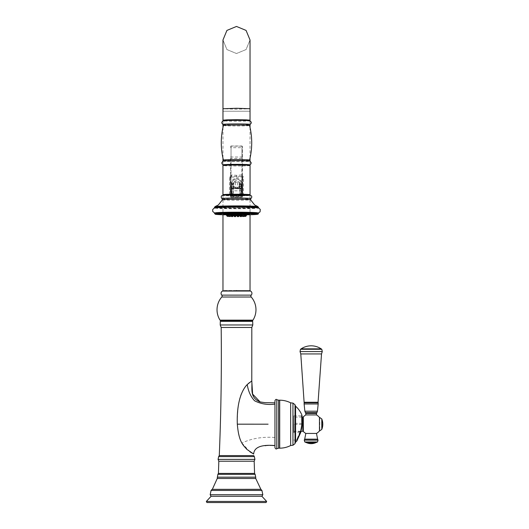 <?xml version="1.0" encoding="UTF-8"?>
<svg xmlns="http://www.w3.org/2000/svg" width="529" height="529" viewBox="0 0 529 529"><rect width="100%" height="100%" fill="white"/><g stroke="black" fill="none" stroke-linecap="round" stroke-linejoin="round"><path stroke-width="0.4" stroke-dasharray="2.65 1.98" d="M223.126 290.884L249.873 290.884M221.234 320.805L251.764 320.805M251.354 320.805L221.644 320.805M249.959 451.845L241.938 443.044C239.716 439.864 238.176 433.582 237.316 424.179C237.389 406.993 239.3 395.785 243.056 390.541C245.892 385.839 248.154 383.056 249.84 382.196L251.784 380.906M212.347 489.318L260.652 489.318M261.921 496.301L211.078 496.301M266.074 502.55L206.925 502.55M274.961 437.47L274.961 402.807L274.961 437.47C262.351 436.61 251.341 438.468 241.938 443.044M274.961 447.693L274.961 400.724M295.579 406.199L295.579 406.239A23.984 23.931 -0 0 1 301.953 415.239L302.072 424.456A22.37 22.317 180 0 1 301.107 431.247M301.953 415.239A0.476 0.476 180 0 1 301.517 415.887L301.629 424.417A21.927 21.874 180 0 1 300.161 432.59L296.571 440.055L300.161 431.525A21.927 21.874 -0 0 0 301.629 423.352L301.517 415.873L301.993 415.404M300.234 432.623L293.84 432.59L293.84 415.873L293.84 432.59M300.565 431.664L293.84 431.525M226.386 120.5L246.613 120.5M222.967 39.986L226.928 49.554L236.496 53.522L246.071 49.554L250.032 39.986L246.071 49.554L236.496 53.522L226.928 49.554L222.967 39.986M236.496 290.527C219.039 290.527 219.039 290.527 236.496 290.527C253.96 290.527 253.96 290.527 236.496 290.527M235.312 181.645L233.177 182.855A0.595 0.509 180 0 1 233.765 183.365L233.765 184.429A0.595 0.529 180 0 0 233.177 183.9L233.765 184.429L233.765 183.365L235.312 182.174L235.312 187.2L237.686 187.2L237.686 182.174L239.227 183.365A0.595 0.509 0 0 1 239.822 182.855L237.686 181.645L237.686 182.174L235.312 182.174L235.312 181.645L237.686 181.645M239.227 186.843L239.227 183.365L239.227 186.843A1.541 0.628 0 0 1 237.686 187.471L237.686 187.2A1.541 1.336 0 0 0 239.227 185.864M233.765 186.843A1.541 0.628 180 0 0 235.312 187.471L235.312 188.747A2.136 0.866 0 0 1 233.296 188.159L233.21 187.564A0.595 0.542 0 0 0 233.765 187.021L233.21 186.763L232.542 184.165L231.272 183.9L231.748 185.639L231.748 195.148L231.748 193.68L233.296 194.566L233.296 195.466A1.541 1.408 180 0 1 231.748 194.057L231.748 189.349L231.748 194.057A1.541 1.541 0 0 0 233.296 195.604L233.296 194.705A1.541 0.648 0 0 1 231.748 194.057M242.434 194.282L242.434 146.467L242.434 186.01L241.727 185.758L241.727 183.9L239.822 183.9A0.595 0.529 180 0 0 239.227 184.429L240.457 184.165A1.541 0.536 -139 0 0 241.422 184.581L241.727 183.9L240.457 184.165L239.789 186.32A1.541 0.674 180 0 0 241.25 185.639L241.25 195.148L240.774 195.551L240.959 193.898L241.25 193.68L241.25 195.148A0.476 0.436 180 0 0 241.727 195.585L240.774 196.001L232.224 196.001L231.272 195.585L231.034 194.665L231.034 158.488L241.965 158.488L241.727 185.467A0.476 0.45 180 0 0 241.25 185.91M239.822 182.855L239.822 185.401A1.541 0.661 -165.3 0 0 241.277 185.21L241.25 193.68M241.422 184.581L241.277 185.21M240.06 194.487L240.285 195.333L241.012 195.287L241.012 193.224L239.584 194.566L240.959 193.898M240.721 194.117L240.298 194.48M241.25 189.349L241.25 189.574A1.541 1.408 180 0 0 239.703 188.159A2.136 0.866 0 0 1 237.686 188.747L237.686 187.96A1.541 0.628 0 0 0 239.227 187.332A0.595 0.542 0 0 0 239.789 187.874L239.703 195.466A1.541 1.408 0 0 0 241.25 194.057L240.867 193.945L241.25 193.799L241.25 188.741M242.434 192.496L242.434 188.688L242.434 192.496M240.285 195.333L239.584 195.75L233.415 195.75L232.786 195.551L232.7 194.48M239.584 195.75L233.415 196.021C232.707 196.285 232.231 196.041 231.986 195.287L231.986 193.224L233.058 194.341L231.986 193.224M239.584 194.341L233.058 194.341M239.584 194.566L233.296 194.566M232.277 194.117L232.939 194.487M232.039 193.898L232.224 195.551L231.748 195.148A0.476 0.436 180 0 1 231.272 195.585M231.748 188.741L231.755 188.873A1.541 1.408 0 0 1 233.21 187.564L233.21 186.763A1.541 0.674 0 0 1 231.748 186.089L231.748 193.68M230.565 192.496L230.565 188.688L230.565 192.496M232.132 193.945L231.748 193.799L232.132 193.945M242.434 186.01L242.434 194.989M230.565 158.508L230.565 196.768L230.565 158.508L231.034 158.488L231.034 146.156L241.965 146.156L241.965 158.488L242.434 158.508M231.748 186.089L231.748 185.639A1.541 0.674 0 0 0 233.21 186.32M239.789 186.32L239.227 187.021A0.595 0.542 0 0 0 239.789 187.564L241.25 189.243M241.25 186.089A1.541 0.674 180 0 1 239.789 186.763L239.789 187.564L241.244 188.873M241.25 189.574L241.25 194.057A1.541 0.648 180 0 1 239.703 194.705L233.296 194.705L233.296 190.824A1.541 0.648 0 0 1 231.748 190.176A1.541 1.408 0 0 1 233.296 188.767L233.296 188.159A1.541 1.408 0 0 0 231.748 189.574L231.748 189.283M239.703 190.824A1.541 0.648 180 0 0 241.25 190.176A1.541 1.408 180 0 0 239.703 188.767L233.296 188.767L233.296 190.824L239.703 190.824M241.012 193.343L239.941 194.388L233.058 194.388L233.058 188.45A1.071 1.071 -0 0 0 231.986 189.521L231.986 193.316L233.058 194.388L239.941 194.388L239.941 188.45L233.058 188.45L233.415 188.403L233.415 183.662L231.986 183.609A4.51 4.51 180 0 1 236.496 179.1A4.51 4.51 180 0 1 241.012 183.609L241.012 193.224M241.012 195.287L239.584 196.021L240.298 196.001A0.714 0.714 180 0 0 241.012 195.287L241.012 195.234A0.714 0.714 180 0 1 240.298 195.948L241.727 195.902L241.727 195.214L240.437 195.928L241.984 195.902L241.984 195.214L242.699 195.188A0.714 0.714 180 0 1 241.984 195.902L241.727 195.902M231.16 174.96A1.422 0.562 79.6 0 1 230.875 176.402A0.714 0.714 180 0 0 230.3 177.103L230.3 195.188L229.599 195.115A0.714 0.364 -88.8 0 0 229.95 195.803L223.364 195.373L222.94 194.705A13.562 0.476 180 0 0 229.599 195.115L229.599 177.03L231.16 174.96L236.496 175.337L241.839 174.96A1.422 0.562 100.4 0 0 242.123 176.402A0.714 0.714 180 0 1 242.699 177.103L230.3 177.07L231.014 176.395L231.014 195.902A0.714 0.714 180 0 1 230.3 195.188L231.272 195.214L231.272 183.537A5.224 5.224 180 0 1 236.496 178.313A5.224 5.224 180 0 1 241.727 183.537L241.012 183.563L241.012 195.234M233.415 195.75L232.7 196.001A0.714 0.714 -0 0 1 231.986 195.287L231.986 183.563A4.51 4.51 180 0 1 236.496 179.053A4.51 4.51 180 0 1 241.012 183.563L239.584 183.662L239.584 188.403L241.012 189.422M241.839 174.96L243.4 177.03L243.4 195.115A0.714 0.364 -91.2 0 1 243.049 195.803L229.963 195.803A0.714 0.364 -88.8 0 0 229.963 195.803L230.981 195.856A13.681 0.476 180 0 0 242.018 195.856A13.681 0.476 180 0 0 250.177 195.419M243.049 195.803L249.628 195.38L250.058 194.705A13.562 0.476 180 0 1 243.4 195.115L242.143 195.842L243.049 195.803A0.714 0.364 -91.2 0 1 243.036 195.803L241.984 195.902A0.714 0.714 0 0 0 242.699 195.188L242.699 177.07L242.699 195.188M232.7 196.001L232.7 195.948A0.714 0.714 -0 0 1 231.986 195.234L231.272 195.214L230.981 195.856A13.681 0.476 180 0 1 222.821 195.419M229.95 195.803L230.849 195.842L230.3 195.155L230.3 177.07L229.599 177.03M231.537 174.934A1.422 0.522 92.6 0 1 231.014 176.395L242.123 176.402L242.699 177.07L243.4 177.03M241.727 183.537L241.984 195.214L241.984 176.395A1.422 0.522 87.4 0 1 241.462 174.934M231.272 183.537L231.986 183.563L231.986 189.521M231.986 189.422L233.058 188.403M239.584 188.403L233.415 188.403M241.012 193.098L240.953 193.674L241.012 193.098M224.613 164.975A12.848 0.45 180 0 0 236.496 165.253A12.848 0.45 180 0 0 248.385 164.631M256.975 207.732A21.749 0.76 0 0 1 258.251 207.99A21.749 0.76 0 0 1 257.993 208.102A21.749 0.76 0 0 1 236.496 208.743A21.749 0.76 0 0 1 215.005 208.102A21.749 0.76 0 0 1 214.748 207.99A21.749 0.76 0 0 1 216.024 207.732M257.603 212.81A21.537 0.754 0 0 1 257.696 212.823A21.537 0.754 0 0 1 258.04 212.956A21.537 0.754 0 0 1 236.496 213.709A21.537 0.754 0 0 1 214.959 212.956A21.537 0.754 0 0 1 215.296 212.823A21.537 0.754 0 0 1 215.396 212.81M247.863 213.974A12.293 0.43 180 0 0 248.789 213.815A12.293 0.43 180 0 0 236.496 213.385A12.293 0.43 180 0 0 224.21 213.815A12.293 0.43 180 0 0 225.136 213.974M226.544 214.066A12.293 0.43 180 0 0 246.454 214.066M246.454 213.815A9.958 0.35 180 0 0 236.496 213.465A9.958 0.35 180 0 0 226.544 213.815A9.958 0.35 180 0 0 236.496 214.159A9.958 0.35 180 0 0 246.454 213.815L246.454 213.895M239.657 214.582A9.958 0.35 180 0 0 241.475 214.549A9.958 0.35 180 0 0 244.127 214.476A9.958 0.35 180 0 0 245.859 214.371A9.958 0.35 180 0 0 246.454 214.252L245.932 214.219M239.234 214.602A12.643 0.443 0 0 1 236.8 214.609A9.958 0.35 180 0 0 238.229 214.595A9.958 0.35 180 0 0 239.234 214.582M233.765 214.582A9.958 0.35 180 0 0 234.77 214.595A9.958 0.35 180 0 0 236.198 214.595A12.643 0.443 0 0 1 233.765 214.602M227.12 215.336L228.971 215.376L228.971 214.252L226.544 214.252A9.958 0.35 180 0 0 227.139 214.371A9.958 0.35 180 0 0 228.872 214.476A9.958 0.35 180 0 0 231.523 214.549A9.958 0.35 180 0 0 233.342 214.582M229.427 214.338L227.067 214.357L229.427 214.338M230.737 214.417L228.588 214.443L230.737 214.417M232.734 214.476L230.915 214.516L232.734 214.476M235.193 214.509L233.765 214.549L235.193 214.509M237.805 214.509L239.234 214.549L237.805 214.509M240.265 214.476L242.084 214.516L240.265 214.476M242.262 214.417L244.411 214.443L242.262 214.417M243.571 214.338L245.932 214.357L243.571 214.338M244.411 214.106L245.859 214.159M242.084 214.04L244.411 214.053M239.657 213.987L242.084 213.987M236.8 213.947L239.234 213.947M233.765 213.947L236.198 213.947M230.915 213.987L233.342 213.987M228.588 214.053L230.915 214.04M227.139 214.159L228.588 214.106M228.971 214.252L227.067 214.219M228.376 216.222L228.971 215.376L226.544 215.376M228.621 215.224L227.166 215.283M229.077 215.872L229.5 214.146M230.948 215.164L228.588 215.177M230.988 215.217L231.021 214.053M233.342 214.516L233.342 215.105L230.915 215.111M236.198 214.549L236.198 215.072L235.193 215.111L233.765 215.072L233.765 214.549M239.234 214.549L239.234 215.072L237.805 215.111L236.8 215.072L236.8 214.549M242.084 215.111L239.657 215.111L239.657 214.516M244.411 215.177L242.051 215.164M245.833 215.283L244.378 215.224M246.454 215.376L244.028 215.376L244.028 214.252M244.623 216.222L244.028 215.369L245.879 215.336M243.571 215.462L245.932 215.475L243.571 215.462M240.001 215.607L241.74 215.607M242.018 215.62L239.657 215.64M237.204 215.64L238.837 215.64M239.234 215.673L236.8 215.673M234.162 215.64L235.795 215.64M236.198 215.673L233.765 215.673M231.259 215.607L232.998 215.607M233.342 215.64L230.981 215.62M229.011 216.176L228.588 214.443M229.427 215.462L227.067 215.475L229.427 215.462M231.755 188.873L231.748 189.349M231.576 184.581A1.541 0.536 -41 0 0 232.542 184.165L233.177 184.165L233.177 185.401A1.541 0.661 -14.7 0 1 231.722 185.21M305.808 433.443L316.494 433.443M305.822 433.443L316.481 433.443L305.822 433.443M319.463 417.467L319.463 430.897M316.481 414.921L305.822 414.921L316.481 414.921M319.463 424.721L319.463 417.533L319.463 424.721M305.808 414.921L316.494 414.921M293.932 424.179L293.932 431.247L293.932 424.179M221.744 295.122L251.255 295.122M222.464 291.049L250.534 291.049M221.77 297.014L251.229 297.014M220.031 320.144L252.968 320.144M252.69 321.354L220.302 321.354M252.796 324.965L220.203 324.965M251.817 327.464L221.182 327.464M219.277 455.595L253.722 455.595M218.642 456.6L254.356 456.6M218.08 459.377L254.918 459.377M218.821 461.215L254.178 461.215M218.431 473.422L254.568 473.422M217.855 474.334L255.143 474.334M217.274 477.165L255.725 477.165M217.26 478.481L255.738 478.481M260.89 489.345L212.109 489.345M261.928 490.436L211.071 490.436M262.827 494.741L210.172 494.741M266.662 501.439L206.336 501.439M268.097 424.185L237.316 424.179M276.786 399.673L276.786 448.691M278.578 400.195L278.578 448.169M279.709 400.195L279.709 448.169M290.639 445.53L290.639 402.88A23.984 23.931 -0 0 0 279.709 400.248M292.96 445.266L292.96 403.098M295.023 405.121L295.023 443.494M295.579 406.239L295.579 442.165M301.993 415.417L302.105 424.443L293.84 424.417M302.072 424.456L301.14 431.247M297.04 440.578A0.476 0.476 -0 0 0 297.04 440.531L297.04 440.531A0.476 0.476 -0 0 0 296.571 440.055L297.04 440.531M302.072 423.326L293.84 423.352M222.967 120.182L222.967 108.743L236.496 109.219L250.032 108.743M236.496 111.229C219.039 111.229 219.039 111.229 236.496 111.229C219.039 111.229 219.039 111.229 236.496 111.229C253.96 111.229 253.96 111.229 236.496 111.229C253.96 111.229 253.96 111.229 236.496 111.229M233.765 185.864A1.541 1.336 180 0 0 235.312 187.2L237.686 187.471L237.686 187.96L235.312 187.96A1.541 0.628 0 0 1 233.765 187.332A0.595 0.542 180 0 1 233.21 187.874L231.748 189.243M233.177 182.855L233.177 183.9L231.272 183.9L231.034 185.467A0.476 0.45 0 0 0 230.565 185.91M241.25 194.057A1.541 1.541 0 0 1 239.703 195.604L233.296 195.604L239.703 195.466L239.703 194.566M240.774 196.001L240.774 195.551L240.212 195.551M232.786 195.551L232.224 195.551L232.224 196.001M233.415 196.021L239.584 196.021M231.986 195.287L232.714 195.333M242.434 194.229A0.476 0.436 180 0 1 241.965 194.665L241.965 197.039L231.034 197.039L231.034 194.665A0.476 0.436 0 0 1 230.565 194.229M242.434 194.017L241.965 194.024L241.727 195.585M242.434 196.603A0.476 0.436 0 0 1 241.965 197.039L241.965 196.431L231.034 196.431L231.034 197.039A0.476 0.436 180 0 1 230.565 196.603M230.565 156.994L241.965 157.047L241.965 196.431L242.434 196.12M242.434 192.45L241.965 192.463L241.727 194.665A0.476 0.436 180 0 1 241.25 194.229M242.434 189.461L241.965 189.21L241.965 192.463L241.727 194.024L241.25 194.017M242.434 185.91A0.476 0.45 180 0 0 241.965 185.467L241.727 192.463L241.25 192.45M241.25 186.01L241.727 185.758L241.727 189.21L241.25 189.461M242.434 146.546A0.476 0.397 180 0 0 241.965 146.156L242.434 146.467M230.565 146.546A0.476 0.397 0 0 1 231.034 146.156L231.034 147.697L241.965 147.697L241.965 145.997L231.034 145.997L230.565 146.467M230.565 147.32A0.476 0.377 180 0 0 231.034 147.697L231.034 196.431L230.565 196.12M242.434 156.994L241.965 157.047L241.965 147.697A0.476 0.377 0 0 0 242.434 147.32M230.565 194.017L231.748 194.017M230.565 192.45L231.272 192.463L231.272 189.21L230.565 189.461M230.565 186.01L231.272 185.467A0.476 0.45 0 0 1 231.748 185.91M231.748 189.461L231.272 189.21L231.272 185.758L231.748 186.01M231.748 192.45L231.272 192.463L231.272 194.665A0.476 0.436 0 0 0 231.748 194.229M237.686 188.747L235.312 188.747M239.941 194.341L240.959 193.647M231.986 195.234L232.562 195.928L231.272 195.902L232.7 195.948M222.068 198.58A14.462 0.503 180 0 0 236.496 199.049A14.462 0.503 180 0 0 250.931 198.58M230.3 195.155A0.714 0.714 -0 0 0 231.014 195.869M250.058 165.517A13.562 0.476 0 0 1 236.496 165.987A13.562 0.476 0 0 1 222.94 165.517M236.496 175.337L236.496 176.527M239.941 188.403L239.941 188.45A1.071 1.071 -0 0 1 240.953 189.164M239.584 183.662A3.088 3.088 -0 0 0 236.496 180.574A3.088 3.088 -0 0 0 233.415 183.662M242.699 195.155A0.714 0.714 180 0 1 241.984 195.869M222.921 161.133A13.622 0.476 180 0 0 223.893 161.352A13.622 0.476 180 0 0 239.65 161.629A13.622 0.476 180 0 0 250.078 161.133M223.41 160.075A13.086 0.456 180 0 0 224.389 160.247A13.086 0.456 180 0 0 238.976 160.518A13.086 0.456 180 0 0 249.589 160.075M223.41 125.505A13.086 0.456 180 0 0 224.389 125.677A13.086 0.456 180 0 0 239.088 125.955A13.086 0.456 180 0 0 249.589 125.505M222.921 124.447A13.622 0.476 180 0 0 223.893 124.593A13.622 0.476 180 0 0 238.605 124.877A13.622 0.476 180 0 0 250.078 124.447M248.385 120.605A12.848 0.45 0 0 1 241.369 121.194A12.848 0.45 0 0 1 224.613 120.949M222.471 199.737A14.025 0.489 180 0 0 236.496 200.227A14.025 0.489 180 0 0 250.528 199.737M257.887 206.581A21.524 0.754 0 0 1 258.026 206.667A21.524 0.754 0 0 1 236.496 207.421A21.524 0.754 0 0 1 214.972 206.667A21.524 0.754 0 0 1 215.111 206.581M258.522 207.348A22.026 0.767 0 0 1 236.496 208.115A22.026 0.767 0 0 1 214.47 207.348M257.993 208.102L258.522 207.639A22.026 0.767 0 0 1 236.496 208.406A22.026 0.767 0 0 1 214.47 207.639L215.005 208.102M257.464 212.79A21.715 0.76 0 0 1 258.212 212.989A21.715 0.76 0 0 1 236.496 213.742A21.715 0.76 0 0 1 214.787 212.989A21.715 0.76 0 0 1 215.534 212.79M258.522 213.339A22.026 0.767 0 0 1 236.496 214.106A22.026 0.767 0 0 1 214.47 213.339M258.522 213.458A22.026 0.767 0 0 1 236.496 214.225A22.026 0.767 0 0 1 214.47 213.458M246.454 214.827A21.312 0.741 0 0 1 239.657 214.906L246.454 214.827M239.234 214.906A21.312 0.741 0 0 1 236.8 214.913L239.234 214.906M236.198 214.913A21.312 0.741 0 0 1 233.765 214.906L236.198 214.913M233.342 214.906A21.312 0.741 0 0 1 226.544 214.827L233.342 214.906M246.454 214.443A12.643 0.443 0 0 1 239.657 214.595M233.342 214.595A12.643 0.443 0 0 1 226.544 214.443M318.041 440.141L304.261 440.141M317.519 441.96L304.783 441.96M315.429 442.806L306.873 442.806M312.255 442.806A11.162 2.89 -90 0 1 311.151 443.652M317.605 439.169L304.697 439.169M303.335 416.892L303.335 431.472M302.819 417.116L302.819 431.247M319.787 417.533L319.787 430.831M321.797 418.948L321.797 429.409M321.943 419.345L321.943 429.019M322.789 424.179A14.25 1.157 0 0 1 321.943 424.575M316.494 413.42L305.808 413.42M316.884 412.653L305.418 412.653M317.44 411.212L304.863 411.212M318.187 403.964L304.115 403.964M304.142 402.761L318.16 402.761M304.235 402.252L318.068 402.252M300.783 353.934L321.52 353.934M300.022 351.56L322.28 351.56M300.498 349.272L321.804 349.272M301.133 348.849L321.169 348.849M295.023 404.751L295.023 443.242M295.017 404.996L295.017 443.414L295.017 404.996M293.84 415.873L301.517 415.873M293.84 440.075L296.577 440.075M274.961 445.557L274.035 445.557M272.852 445.557L266.094 445.63M222.967 120.883L222.967 124.474M222.967 127.377L222.967 158.197M222.967 161.107L222.967 164.698M222.967 165.306L222.967 194.91M222.967 195.32L222.967 214.741M250.032 39.986L250.032 120.182M250.032 120.883L250.032 124.474M250.032 127.377L250.032 158.197M250.032 161.107L250.032 164.698M250.032 165.306L250.032 194.91M250.032 195.32L250.032 214.741M241.032 194.103L242.434 194.103M230.565 194.103L231.966 194.103M242.434 196.768L241.965 197.244L231.034 197.244L230.565 196.768M241.25 188.688L242.434 188.688M230.3 195.188A0.714 0.714 0 0 0 231.014 195.902L231.272 195.902M223.403 164.83L236.456 165.253L249.595 164.83M214.662 213.002L236.496 213.709L258.337 213.002M215.296 212.823L215.653 212.777M257.696 212.823L257.345 212.777M241.978 214.053L242.011 215.217M243.499 214.146L243.922 215.872M245.932 214.357L245.337 216.328M243.499 214.357L243.849 215.977M244.411 214.443L243.988 216.176M241.978 214.443L241.978 215.257M242.084 214.516L242.057 215.68M230.915 214.516L230.942 215.68M231.021 214.443L231.021 215.257M229.5 214.357L229.15 215.977M227.067 214.357L227.662 216.328M230.565 188.688L231.748 188.688M302.019 417.116L293.932 417.116M300.763 431.247L293.932 431.247"/><path stroke-width="0.79" d="M221.744 295.122L251.255 295.122A2.612 2.612 0 0 0 250.534 291.049A1.422 1.422 0 0 0 249.873 290.884L223.126 290.884A1.422 1.422 0 0 0 222.464 291.049A2.612 2.612 0 0 0 221.744 295.122A1.422 1.422 0 0 1 221.77 297.014A19.474 19.474 0 0 0 220.031 320.144A1.422 1.422 0 0 0 221.234 320.805L251.764 320.805A1.422 1.422 0 0 0 252.968 320.144L220.031 320.144M251.255 295.122A1.422 1.422 0 0 0 251.229 297.014A19.474 19.474 0 0 1 252.968 320.144M220.302 321.354L221.644 320.805L251.354 320.805L252.69 321.354L252.796 324.965L220.203 324.965L220.302 321.354L252.69 321.354M265.075 402.675L274.961 402.807L265.075 402.675L260.116 401.934L252.611 394.092L251.784 380.906L247.235 384.55C244.662 387.076 236.397 397.206 237.316 424.179C238.844 442.489 243.36 445.239 246.891 449.399L253.656 454.001L249.959 451.845M260.652 489.318L212.109 489.345L260.89 489.345L255.738 478.481L217.26 478.481L212.347 489.318M236.496 496.301L261.921 496.301L262.827 494.741L210.172 494.741L211.078 496.301L236.496 496.301M206.925 502.55L266.074 502.55L266.662 501.439L206.336 501.439L206.925 502.55M274.961 400.724L274.961 447.693C275.622 448.982 276.231 449.313 276.786 448.691L276.786 399.673C276.231 399.051 275.622 399.382 274.961 400.671M301.107 431.247A22.37 22.317 180 0 1 300.584 432.775L296.908 440.862L300.565 431.664M300.578 431.644A22.37 22.317 -0 0 0 302.072 423.306L301.953 415.239A23.984 23.984 0 0 0 295.579 406.199L295.579 442.165A23.984 23.984 0 0 0 296.941 440.862L296.908 440.862A0.476 0.476 -0 0 0 297.04 440.578L300.604 431.671L302.072 423.326M300.578 432.795L300.234 432.623M274.961 445.557C261.24 444.433 254.138 447.243 253.656 454.001M246.613 120.5L250.032 120.182L246.071 119.852L236.496 119.713L226.928 119.852L222.967 120.182L226.386 120.5M236.496 26.45L226.928 30.418L222.967 39.986L226.928 30.418L236.496 26.45L246.071 30.418L250.032 39.986L246.071 30.418L236.496 26.45M236.496 290.527C219.039 290.527 219.039 290.527 236.496 290.527C253.96 290.527 253.96 290.527 236.496 290.527M242.434 194.989L242.434 194.282M248.385 164.631A12.848 0.45 180 0 0 236.496 164.354A12.848 0.45 180 0 0 224.613 164.975M258.522 207.348A22.026 0.767 0 0 0 236.496 206.581A22.026 0.767 0 0 0 214.47 207.348L214.47 207.639A22.026 0.767 0 0 1 236.496 206.872A22.026 0.767 0 0 1 258.522 207.639L257.887 206.581A21.524 0.754 0 0 0 236.496 205.913A21.524 0.754 0 0 0 215.111 206.581L218.384 204.948L222.478 199.731A14.025 0.489 180 0 0 222.471 199.737L221.155 197.079C221.691 194.407 222.478 195.38 236.437 194.943L250.091 195.333C251.024 195.32 251.606 195.902 251.844 197.079L250.931 198.58A14.462 0.503 180 0 0 250.958 198.547A14.462 0.503 180 0 0 236.496 198.044A14.462 0.503 180 0 0 222.041 198.547A14.462 0.503 180 0 0 222.068 198.58M214.662 213.002L212.724 211.481L212.671 209.583L214.119 208.102L216.024 207.732A21.749 0.76 0 0 1 236.496 207.229A21.749 0.76 0 0 1 256.975 207.732L258.833 208.082L260.268 209.438L260.076 211.845L258.337 213.002M215.396 212.81A21.537 0.754 0 0 1 236.496 212.208A21.537 0.754 0 0 1 257.603 212.81M214.47 213.458A22.026 0.767 0 0 1 236.496 212.684A22.026 0.767 0 0 1 258.522 213.458L258.165 214.093L256.578 214.424L246.454 214.827A21.312 0.741 0 0 0 257.815 214.166A21.312 0.741 0 0 0 236.496 213.425A21.312 0.741 0 0 0 215.184 214.166A21.312 0.741 0 0 0 226.544 214.827L215.396 214.291L214.47 213.339A22.026 0.767 0 0 1 236.496 212.572A22.026 0.767 0 0 1 258.522 213.339L257.345 212.777A21.715 0.76 0 0 1 257.464 212.79M225.136 213.974A12.293 0.43 180 0 0 226.544 214.066M246.454 214.066A12.293 0.43 180 0 0 247.863 213.974M226.544 213.895L226.544 214.252A9.958 0.35 180 0 1 227.139 214.133L227.139 214.159A9.958 0.35 180 0 1 228.872 214.027L228.588 215.177L230.948 215.164M246.454 213.895L246.454 214.252A9.958 0.35 180 0 0 245.859 214.133A9.958 0.35 180 0 0 244.127 214.027A9.958 0.35 180 0 0 241.475 213.947A9.958 0.35 180 0 0 238.229 213.908A9.958 0.35 180 0 0 234.77 213.908A9.958 0.35 180 0 0 231.523 213.947A9.958 0.35 180 0 0 228.872 214.027L230.915 214.04M239.234 214.582A9.958 0.35 180 0 0 239.657 214.582M236.198 214.595A9.958 0.35 180 0 0 236.8 214.595A12.643 0.443 0 0 1 236.198 214.609M233.342 214.582A9.958 0.35 180 0 0 233.765 214.582M245.879 215.336L246.454 215.369L246.454 214.252L245.932 214.219M245.859 214.159L244.411 214.106M242.051 215.164L244.411 215.177L244.411 214.053L242.084 214.04M242.084 213.987L239.657 213.987L239.657 215.105L242.084 215.111L242.084 213.987M238.579 216.004L237.455 216.004L238.579 216.004L239.234 215.072L239.234 213.947L236.8 213.947L236.8 215.072L239.234 215.072L239.234 215.673L238.837 215.64M235.544 216.004L234.42 216.004L235.544 216.004L236.198 215.072L236.198 213.947L233.765 213.947L233.765 215.072L236.198 215.072L236.198 215.673L235.795 215.64M232.687 216.044L231.57 216.044L232.687 216.044L233.342 215.111L233.342 213.987L230.915 213.987L230.915 215.105L233.342 215.105L232.998 215.607M228.588 214.106L227.139 214.133M227.067 214.219L226.544 214.252L226.544 215.376L227.12 215.336M227.199 216.308L228.316 216.308L227.199 216.308L226.544 215.376M227.166 215.283L228.621 215.224M227.754 216.196L228.845 216.202L227.754 216.196M229.374 216.097L230.366 216.11L229.374 216.097M241.151 216.024L240.311 216.044L241.151 216.024M244.411 215.177L243.757 216.11L242.632 216.11L243.757 216.11M244.378 215.224L245.833 215.283M245.244 216.196L244.153 216.202L245.244 216.196M246.454 215.369L245.8 216.308L244.682 216.308L245.8 216.308M245.244 216.414L244.153 216.414L245.244 216.414M243.624 216.513L242.632 216.5L243.624 216.513M240.311 216.044L240.001 215.607M241.151 216.586L240.311 216.573L241.151 216.586M237.455 216.004L236.8 215.072L236.8 215.673L237.204 215.64M238.116 216.626L237.455 216.606L238.116 216.626M234.42 216.004L233.765 215.072L233.765 215.673L234.162 215.64M234.883 216.626L235.544 216.606L234.883 216.626M231.847 216.586L232.687 216.573L231.847 216.586M229.374 216.513L230.366 216.5L229.374 216.513M227.754 216.414L228.845 216.414L227.754 216.414M317.605 439.169L316.494 433.443L305.808 433.443L304.697 439.169L317.605 439.169L318.041 440.141L317.519 441.96L304.783 441.96L304.261 440.141L318.041 440.141M316.481 433.443A10.686 10.686 0 0 0 319.463 430.897L319.463 417.467A10.686 10.686 0 0 0 316.481 414.921M316.494 413.42L316.494 414.921L305.808 414.921L305.808 413.42L316.494 413.42L316.884 412.653L305.418 412.653L305.808 413.42M250.534 291.049L222.464 291.049M221.77 297.014L251.229 297.014M219.277 455.595L218.642 456.6L254.356 456.6L253.722 455.595L219.277 455.595C221.043 412.898 221.677 370.188 221.182 327.464L251.817 327.464L251.784 380.906C252.485 388.941 249.457 397.656 260.116 401.934M254.356 456.6L254.918 459.377L218.08 459.377L218.821 461.215L218.431 473.422L217.855 474.334L217.26 478.481M254.918 459.377L254.178 461.215L218.821 461.215M254.178 461.215L254.568 473.422L218.431 473.422M254.568 473.422L255.143 474.334L217.855 474.334M255.143 474.334L255.725 477.165L217.274 477.165M212.109 489.345L211.071 490.436L261.928 490.436L260.89 489.345M237.316 424.179L268.097 424.185M279.709 448.169A23.984 23.984 0 0 0 290.639 445.53L290.639 402.834A23.984 23.984 0 0 0 279.709 400.195L279.709 448.169L278.578 448.169L278.578 400.195L276.786 399.673M290.639 402.834L292.96 403.098L292.96 445.266L295.023 443.652L295.023 404.711L295.023 443.494M302.072 423.306L301.953 415.219M274.961 404.103C267.76 405.108 260.969 404.004 254.575 400.777C250.739 396.69 248.293 391.281 247.235 384.55M250.032 120.883L250.032 108.743L236.496 108.273L222.967 108.743L222.967 39.986L222.967 120.883M222.821 195.419A13.681 0.476 0 0 1 236.496 194.943A13.681 0.476 0 0 1 250.177 195.419M249.774 195.287L250.058 194.705A13.562 0.476 180 0 0 236.496 194.236A13.562 0.476 180 0 0 222.94 194.705L223.225 195.287M222.94 194.705L222.94 165.517A13.562 0.476 0 0 1 236.496 165.041A13.562 0.476 0 0 1 250.058 165.517L250.058 194.705M249.595 164.83L250.713 164.235L251.249 162.906L250.078 161.133A13.622 0.476 180 0 0 249.106 160.988A13.622 0.476 180 0 0 234.393 160.704A13.622 0.476 180 0 0 222.921 161.133L221.75 162.912L222.173 164.102L223.403 164.83M250.078 124.447A13.622 0.476 180 0 0 249.106 124.229A13.622 0.476 180 0 0 233.349 123.945A13.622 0.476 180 0 0 222.921 124.447C221.301 123.019 221.459 121.789 223.397 120.751C226.928 120.209 242.249 120.195 248.551 120.612C251.586 121.458 252.095 122.735 250.078 124.447L249.589 125.505C252.426 137.024 252.426 148.55 249.589 160.075A13.086 0.456 180 0 0 248.61 159.897A13.086 0.456 180 0 0 233.911 159.626A13.086 0.456 180 0 0 223.41 160.075L222.921 161.133M249.589 125.505A13.086 0.456 180 0 0 248.61 125.333A13.086 0.456 180 0 0 234.023 125.056A13.086 0.456 180 0 0 223.41 125.505C220.573 137.024 220.573 148.55 223.41 160.075M248.385 120.605A12.848 0.45 180 0 0 231.629 120.361A12.848 0.45 180 0 0 224.613 120.949M250.931 198.58L250.521 199.731A14.025 0.489 180 0 0 250.521 199.731A14.025 0.489 180 0 0 236.496 199.248A14.025 0.489 180 0 0 222.478 199.731M215.534 212.79A21.715 0.76 0 0 1 215.653 212.777A21.715 0.76 0 0 1 236.496 212.228A21.715 0.76 0 0 1 257.345 212.777L257.696 212.823M239.657 214.906A21.312 0.741 0 0 1 239.234 214.906L239.657 214.906M236.8 214.913A21.312 0.741 0 0 1 236.198 214.913L236.8 214.913M233.765 214.906A21.312 0.741 0 0 1 233.342 214.906L233.765 214.906M226.544 214.443A12.643 0.443 0 0 1 223.853 214.166A12.643 0.443 0 0 1 236.496 213.729A12.643 0.443 0 0 1 249.146 214.166A12.643 0.443 0 0 1 246.454 214.443M239.657 214.595A12.643 0.443 0 0 1 239.234 214.602M233.765 214.602A12.643 0.443 0 0 1 233.342 214.595M304.783 441.96L306.873 442.806L315.429 442.806L317.519 441.96M305.822 433.443A10.686 10.686 0 0 1 303.335 431.472L303.335 416.892L302.019 417.116M303.335 431.472L302.819 431.247L302.819 417.116M319.463 430.831L319.463 417.533M321.943 429.019A14.25 14.25 0 0 0 321.943 419.345L321.797 429.409L321.797 418.948L319.787 417.533M305.418 412.653L304.863 411.212L317.44 411.212L316.884 412.653M304.863 411.212L304.115 403.964L318.187 403.964L317.44 411.212M318.187 403.964L318.16 402.761L304.142 402.761L300.783 353.934L321.52 353.934L318.068 402.252L304.235 402.252M322.28 351.56L300.022 351.56L300.498 349.272L321.804 349.272L322.28 351.56L321.52 353.934M321.804 349.272L321.169 348.849L301.133 348.849L300.498 349.272M221.182 327.464L220.203 324.965M251.817 327.464L252.796 324.965M218.642 456.6L218.08 459.377M255.725 477.165L255.738 478.481M261.928 490.436L262.827 494.741M211.071 490.436L210.172 494.741M211.078 496.301L206.336 501.439M261.921 496.301L266.662 501.439M279.709 400.195L278.578 400.195M278.578 448.169L276.786 448.691M290.639 445.53L292.96 445.266M295.023 404.751L292.96 403.098M295.579 442.165L295.017 443.414M301.14 431.247L296.941 440.862M301.517 415.873L301.993 415.417M295.579 406.199L295.017 404.95M274.035 445.557L272.852 445.557M266.094 445.63L265.069 445.696M222.967 124.474L222.967 127.377M222.967 158.197L222.967 161.107M222.967 164.698L222.967 165.306M222.967 194.91L222.967 195.32M222.967 214.741L222.967 290.527M250.032 124.474L250.032 127.377M250.032 158.197L250.032 161.107M250.032 164.698L250.032 165.306M250.032 194.91L250.032 195.32M250.032 214.741L250.032 290.527M250.032 108.743L250.032 39.986M222.94 165.517C223.714 164.512 220.044 164.664 236.496 164.354L247.665 164.579L249.457 164.777L250.058 165.517M249.589 160.075L250.078 161.133M222.921 124.447L223.41 125.505M250.521 199.731L254.614 204.948L257.887 206.581M214.47 207.348L215.111 206.581M214.47 207.639L215.005 208.102M258.522 207.639L257.993 208.102M215.296 212.823L214.47 213.339M248.789 213.815L248.967 214.106C253.464 213.749 221.671 213.584 224.032 214.106L224.21 213.815M227.067 214.146L227.067 215.27L227.721 216.202M228.845 216.202L229.077 215.872M230.366 216.11L230.988 215.217M229.242 216.11L228.588 215.177M231.57 216.044L230.915 215.111M241.429 216.044L242.084 215.111M242.632 216.11L242.011 215.217M245.932 214.146L245.932 215.27L245.277 216.202M244.153 216.202L243.922 215.872M244.153 216.414L243.849 215.977M242.632 216.5L241.978 215.567M240.311 216.573L239.657 215.64M241.429 216.573L242.057 215.68M237.455 216.606L236.8 215.673M238.579 216.606L239.234 215.673M234.42 216.606L233.765 215.673M235.544 216.606L236.198 215.673M231.57 216.573L230.942 215.68M232.687 216.573L233.342 215.64M230.366 216.5L231.021 215.567M228.845 216.414L229.15 215.977M306.873 442.806A11.162 11.162 0 0 0 315.429 442.806M304.261 440.141L304.697 439.169M305.822 414.921A10.686 10.686 0 0 0 303.335 416.892M321.943 419.345L321.797 418.948M319.787 430.831L321.797 429.409M318.068 402.252L318.16 402.761M321.169 348.849A18.046 18.046 0 0 0 301.133 348.849M300.022 351.56L300.783 353.934M304.115 403.964L304.142 402.761M302.819 431.247L300.763 431.247"/></g></svg>
